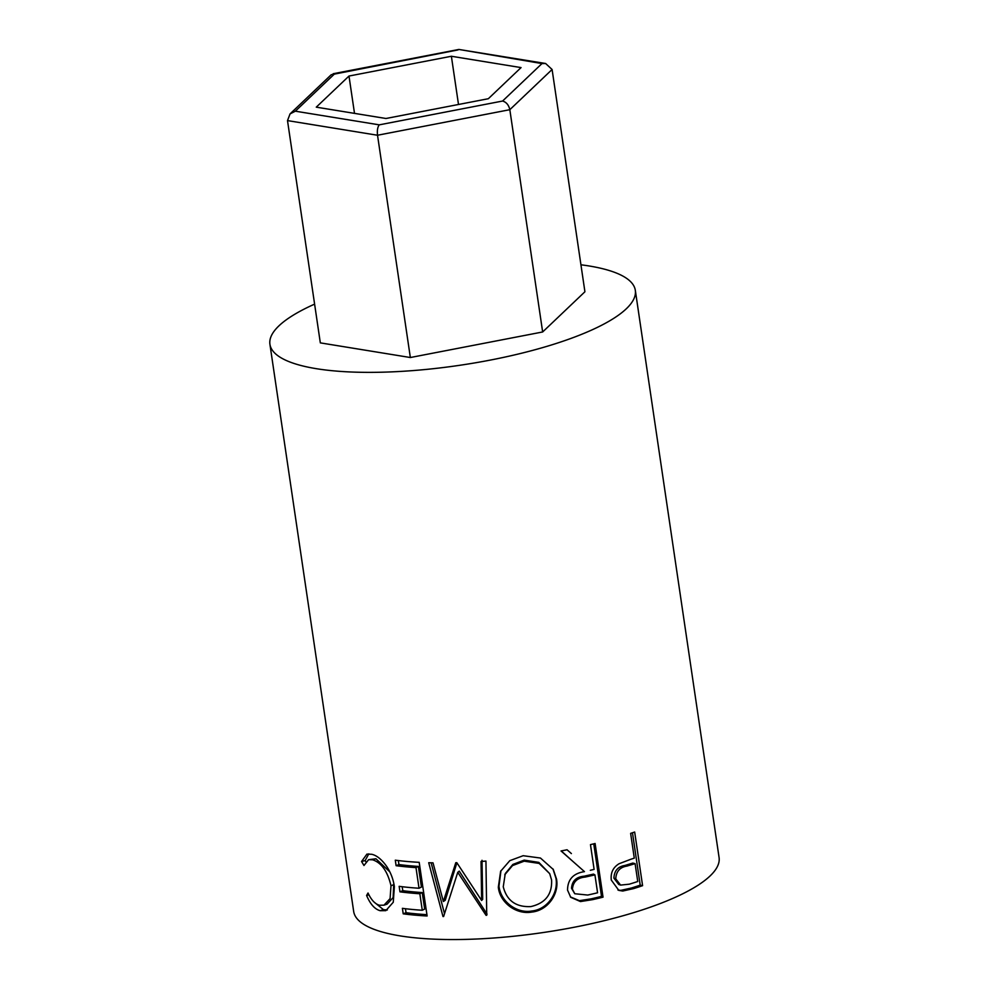 <?xml version="1.0" encoding="UTF-8"?>
<svg xmlns="http://www.w3.org/2000/svg" width="989" height="989" viewBox="0 0 989 989"><rect width="100%" height="100%" fill="white"/><g stroke="black" fill="none" stroke-linecap="round" stroke-linejoin="round"><path stroke-width="1.48" d="M410.348 357.524L320.325 342.874L287.502 120.596L377.526 135.246C377.032 130.449 377.613 126.988 379.269 124.849L502.585 101.039C506.343 102.127 508.754 105.007 509.829 109.692L377.526 135.246L410.348 357.524L542.652 331.97L584.919 291.767L552.097 69.49L509.829 109.692L542.652 331.97M316.27 107.158L385.957 118.495L488.343 98.715L521.055 67.598L451.38 56.262L348.993 76.042L316.27 107.158M502.585 101.039L541.984 63.568L545.607 63.494L552.097 69.49M541.984 63.568L458.871 49.45L545.607 63.494M458.068 49.907L331.228 74.731L290.074 113.883L295.352 111.188L379.269 124.849M287.502 120.596L290.074 113.883M354.507 113.376L348.993 76.042M458.5 104.475L451.38 56.262M642.59 885.674A184.683 48.51 171.6 0 1 633.665 888.592L622.736 891.04L618.83 890.397L611.301 880.074C610.46 872.842 613.069 867.402 619.102 863.718L631.019 859.194A184.683 48.51 171.6 0 0 634.283 858.131L630.636 833.368A184.683 48.51 171.6 0 0 634.666 832.033L642.59 885.674L640.204 885.155A180.666 47.46 171.6 0 1 631.477 887.998L620.783 890.372L617.94 890.026M590.322 870.295A184.683 48.51 171.6 0 0 594.117 869.393L590.47 844.631A184.683 48.51 171.6 0 0 595.106 843.506L603.03 897.159A184.683 48.51 171.6 0 1 592.621 899.644L580.456 901.56L570.727 897.295L567.538 890.125C567.649 879.481 573.299 873.312 584.462 871.63L561.035 850.96A184.683 48.51 171.6 0 0 567.068 849.774L571.382 853.581M531.946 912.056C516.196 914.949 499.878 902.561 498.32 887.22L500.632 871.26L509.805 860.665L523.169 855.708L540.464 858.044L553.284 869.479L556.535 879.11C559.279 894.031 547.758 910.412 531.946 912.056L531.971 910.98C516.617 913.861 500.545 901.412 498.988 886.082L500.966 870.617M456.831 862.68A184.683 48.51 171.6 0 1 455.781 862.717L443.356 901.498L433.009 862.828A184.683 48.51 171.6 0 1 428.707 862.729L442.985 916.519A184.683 48.51 171.6 0 0 443.616 916.519L457.759 872.323L486.044 915.307A184.683 48.51 171.6 0 0 486.736 915.258L485.945 861.085A184.683 48.51 171.6 0 1 481.05 861.456L481.631 900.485L456.831 862.68M427.124 915.987A184.683 48.51 171.6 0 1 403.215 913.836L402.399 908.335A184.683 48.51 171.6 0 0 422.278 910.251L419.843 893.747A184.683 48.51 171.6 0 1 399.964 891.831L399.148 886.329A184.683 48.51 171.6 0 0 419.027 888.246L415.986 867.6A184.683 48.51 171.6 0 1 396.107 865.696L395.291 860.183A184.683 48.51 171.6 0 0 419.2 862.334L427.124 915.987M366.585 895.453L368.032 893.005C371.246 899.953 375.066 904.033 379.492 905.244L383.967 905.182L390.086 898.605L390.989 885.711C387.577 871.346 381.445 862.705 372.606 859.8L368.6 859.688L363.977 865.499L361.566 861.518L366.931 854.1L371.765 854.286C376.846 855.448 381.878 859.589 386.872 866.71C390.828 872.768 393.325 879.406 394.376 886.614L393.263 902.252L385.809 910.659L380.135 910.696C374.757 909.2 370.245 904.119 366.585 895.453L368.922 894.822M580.939 264.792A184.683 48.51 171.6 0 1 635.321 290.333A184.683 48.51 171.6 0 1 626.284 308.803A184.683 48.51 171.6 0 1 427.161 369.33A184.683 48.51 171.6 0 1 269.923 344.296A184.683 48.51 171.6 0 1 278.96 325.826A184.683 48.51 171.6 0 1 314.601 304.13M635.321 290.333L719.077 857.525A184.683 48.51 171.6 0 1 710.04 875.994A184.683 48.51 171.6 0 1 510.917 936.521A184.683 48.51 171.6 0 1 353.679 911.487L269.923 344.296M383.967 905.182L387.107 904.144L393.127 897.567L393.758 883.214M390.989 885.711L393.993 884.599M389.839 871.89L375.931 858.761L368.6 859.688M372.606 859.8L375.931 858.761M365.806 861.679L365.151 860.566L368.81 853.853M361.566 861.518L365.151 860.566M387.317 909.979L383.46 909.657L374.139 902.116M380.135 910.696L383.46 909.657M403.215 913.836L406.034 912.699L405.441 908.718M422.278 910.251L424.664 909.076L422.229 892.56A180.666 47.46 171.6 0 1 402.783 890.693L402.189 886.713M419.843 893.747L422.229 892.56M399.964 891.831L402.783 890.693M419.027 888.246L421.413 887.059L418.372 866.426A180.666 47.46 171.6 0 1 398.926 864.547L398.332 860.578M415.986 867.6L418.372 866.426M396.107 865.696L398.926 864.547M426.927 914.664A180.666 47.46 171.6 0 1 406.034 912.699M482.014 860.294L482.694 899.322L481.631 900.485M456.893 862.779L445.248 900.299L443.356 901.498M443.777 916.037L442.985 916.519M444.506 913.663L431.13 862.791M486.044 915.307L487.058 914.145L459.255 871.136L457.759 872.323M498.32 887.22L498.988 886.082M552.95 868.923L555.929 878.133C558.674 893.067 547.449 909.398 531.971 910.98M556.535 879.11L555.929 878.133M549.699 873.67L538.832 862.383L524.207 860.121L512.871 864.435L505.28 873.547L503.253 886.762C506.813 900.695 516.023 907.296 530.883 906.579C545.359 903.204 552.258 894.34 551.59 879.987L549.699 873.67L539.153 863.422L524.182 861.184L512.512 865.585L504.724 874.845M524.207 860.121L524.182 861.184M593.746 843.84L601.497 896.38A180.666 47.46 171.6 0 1 591.323 898.816L579.418 900.67L570.369 896.887M580.456 901.56L579.418 900.67M573.496 861.963L561.245 850.923M603.03 897.159L601.497 896.38M594.933 874.894L593.511 874.103L584.103 876.205C576.29 876.897 572.099 880.915 571.518 888.27L574.757 893.735L587.726 895.057A184.683 48.51 171.6 0 0 597.579 892.783L594.933 874.894L585.315 877.045C577.341 877.775 573.039 881.829 572.421 889.185L571.518 888.27M572.421 889.185L574.757 893.735M622.736 891.04L620.783 890.372M632.478 832.763L640.204 885.155M635.099 863.632L632.812 863.076L624.863 865.474C617.952 866.549 614.305 870.777 613.909 878.145L618.731 884.45L620.585 885.093L629.276 884.191A184.683 48.51 171.6 0 0 637.744 881.52L635.099 863.632L626.977 866.08C619.918 867.205 616.184 871.457 615.751 878.838L613.909 878.145M626.977 866.08L624.863 865.474M615.751 878.838L620.585 885.093M334.752 73.718L295.352 111.188M592.621 899.644L591.323 898.816M585.315 877.045L584.103 876.205M633.665 888.592L631.477 887.998M333.169 73.73L458.871 49.45"/></g></svg>
